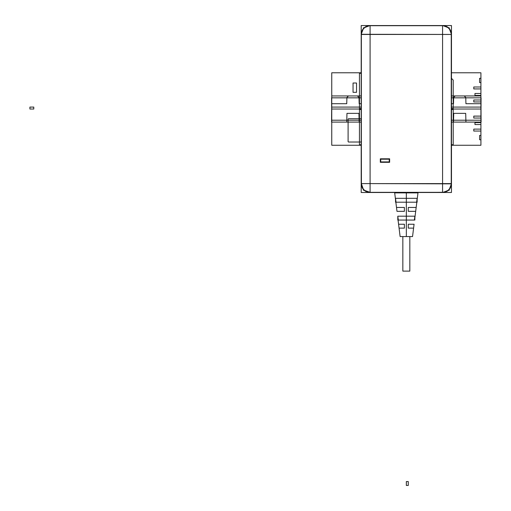 <?xml version="1.0" encoding="UTF-8"?>
<svg xmlns="http://www.w3.org/2000/svg" width="511" height="511" viewBox="0 0 511 511"><rect width="100%" height="100%" fill="white"/><g stroke="black" fill="none" stroke-linecap="round" stroke-linejoin="round"><path stroke-width="0.77" d="M444.679 192.27L414.581 192.494L451.469 192.494L451.469 25.55L451.469 192.494L424.775 192.494M451.469 25.55L414.581 25.55L451.469 25.55M436.592 25.55L370.092 25.703L370.092 34.441L451.309 34.441L451.245 32.334L451.245 185.704L451.469 34.288L451.309 183.756L451.469 34.288L449.233 28.45L450.581 30.449M446.569 26.438L448.562 27.786L442.73 25.55L369.938 25.55L375.757 25.55L369.938 25.55L364.1 27.786L366.1 26.438M412.933 192.494L442.73 192.494L448.562 190.258L446.569 191.606M399.73 192.494L442.73 192.494L448.562 190.258L444.481 192.315M387.894 192.494L361.2 192.494L361.2 25.55L361.2 192.494L398.082 192.494L369.836 192.494M364.439 27.786L363.43 27.786L363.43 28.788L363.43 27.786L364.439 27.786M398.082 25.55L361.2 25.55L398.082 25.55M361.418 185.71L361.2 34.192M444.481 25.729L448.562 27.786L442.73 25.55L369.938 25.55L367.984 25.774L369.938 25.55L364.1 27.786L368.188 25.729M361.424 185.71L361.2 183.756L363.43 189.587L362.088 187.594M366.1 191.606L364.1 190.258L370.092 192.334C364.822 191.778 361.909 188.872 361.354 183.602L363.43 189.587L361.379 185.506M361.2 183.858L361.2 34.288L363.43 28.45L361.2 34.288L363.43 28.45L362.088 30.449M363.43 189.587L361.2 183.756L361.354 34.441C361.909 29.172 364.822 26.259 370.092 25.703L376.07 25.55M363.43 190.258L363.43 189.255L363.43 190.258L364.439 190.258L363.43 190.258M449.233 28.788L449.233 27.786L448.23 27.786L449.233 27.786L449.233 28.788M451.462 34.186L449.233 28.45L451.29 32.538M450.581 187.594L449.233 189.587L451.469 183.756L451.309 34.441L361.2 34.288L361.354 183.602C361.909 188.872 364.822 191.778 370.092 192.334L370.092 183.602L451.462 183.851M449.233 189.587L451.469 183.756L449.233 189.587L451.29 185.506M448.23 190.258L449.233 190.258L449.233 189.255L449.233 190.258L448.23 190.258M389.638 159.202L380.318 159.202M389.248 159.202L380.708 159.202L389.248 159.202L389.248 161.917L389.248 159.202L389.248 161.917L380.708 161.917L389.248 161.917L380.708 161.917L380.708 159.202L380.708 161.917L380.708 159.202L389.248 159.202M389.248 162.306L389.248 158.812M389.638 161.917L380.318 161.917M380.708 162.306L380.708 158.812M412.933 192.436L412.933 192.89L412.933 192.436M394.684 192.89L395.533 199.718L394.684 192.89L417.979 192.89L417.129 199.718L417.979 192.89M406.334 192.89L406.334 236.567C398.318 236.567 398.318 236.567 406.334 236.567L406.334 192.89M406.334 216.185L406.334 202.209L406.334 216.185L397.801 216.185L398.299 220.062L397.801 216.185L397.801 220.062M414.862 220.062L414.862 216.185L414.37 220.062L414.862 216.185L397.801 216.185M416.637 202.209L396.025 202.209L395.533 198.325L417.129 198.325L416.637 202.209L417.129 198.325L417.129 202.209M408.276 207.447L408.276 211.33L408.276 207.447L416.171 207.447L416.823 202.209L414.862 217.935L415.686 211.33L408.276 211.33M408.276 224.24L408.276 228.123L408.276 224.24L414.095 224.24M406.334 198.325L395.533 198.325L395.533 202.209M395.533 198.325L396.025 202.209M404.393 207.447L404.393 211.33L404.393 207.447L396.498 207.447L395.846 202.209L396.983 211.33M404.393 228.123L404.393 224.24L398.574 224.24L398.069 220.062L400.119 236.567L399.072 228.123L404.393 228.123L404.393 224.24M414.37 220.062L398.299 220.062M414.076 224.24L412.543 236.567L400.119 236.567M402.84 271.117L402.84 236.567L402.84 271.117L402.84 236.567L402.84 271.117L409.828 271.117L409.828 236.567L409.828 271.117L409.828 236.567L409.828 271.117L402.84 271.117M404.393 211.33L396.958 211.33M412.543 236.567L413.597 228.123L408.276 228.123M399.73 192.89L399.73 192.436L399.73 192.89M436.541 25.55L436.931 25.55M369.836 25.55L442.826 25.55M436.592 25.703L376.07 25.703L442.73 25.55L448.562 27.786M449.233 28.45L451.469 34.288L451.469 183.756L451.309 34.441C450.753 29.172 447.84 26.259 442.577 25.703L442.577 34.441L442.577 25.703C447.84 26.259 450.753 29.172 451.309 34.441L451.309 183.602C450.753 188.872 447.84 191.778 442.577 192.334L370.092 192.334L370.092 183.602L370.092 192.334C364.822 191.778 361.909 188.872 361.354 183.602L370.092 183.602L361.354 183.602L361.354 34.441C361.909 29.172 364.822 26.259 370.092 25.703C364.822 26.259 361.909 29.172 361.354 34.441C361.877 29.133 364.784 26.227 370.092 25.703L442.577 25.703C447.879 26.227 450.791 29.133 451.309 34.441L451.309 183.602C450.753 188.872 447.84 191.778 442.577 192.334L442.577 192.334C447.84 191.778 450.753 188.872 451.309 183.602C450.791 188.904 447.879 191.817 442.577 192.334L442.577 183.602L442.577 192.334L370.092 192.334C364.784 191.817 361.877 188.904 361.354 183.602L370.092 183.602L370.092 192.334L442.577 192.334L442.577 183.602L451.309 183.602L370.092 183.602L370.092 25.703L370.092 34.441L361.354 34.441L370.092 34.441L370.092 25.703L442.577 25.703C447.84 26.259 450.753 29.172 451.309 34.441L370.092 34.441L370.092 183.602L361.354 183.602L361.354 34.441L442.577 34.441L442.577 192.334L444.685 192.27M376.07 25.703L375.757 25.55L376.128 25.55M364.1 27.786L369.938 25.55L375.757 25.55M398.082 192.494L414.447 192.436L398.082 192.494M368.188 192.315L364.1 190.258M361.379 32.538L363.43 28.45M442.826 192.494L448.562 190.258M442.577 183.602L370.092 183.602L370.092 34.441L370.092 183.602L442.577 183.602L442.577 34.441L442.577 183.602L442.577 34.441L451.309 34.441L451.309 183.602L442.577 183.602M380.318 162.306L389.638 162.306L389.638 158.812L380.318 158.812L380.318 162.306L380.318 158.812L380.318 162.306L389.638 162.306L389.638 158.812L380.318 158.812L389.638 158.812L389.638 162.306L380.318 162.306M414.447 192.436L398.222 192.436M451.469 95.947L480.915 95.947L481.094 122.091L465.93 122.091L465.7 113.359L453.73 113.359L453.506 122.091L451.469 122.091L480.915 122.091L481.043 103.714L465.93 103.714L465.764 97.46L464.212 95.947L455.218 95.947L453.666 97.46L453.506 103.714L451.469 103.714M361.2 103.714L359.163 103.714L358.997 97.46L357.445 95.947L348.457 95.947L346.905 97.46L346.739 103.714L331.626 103.714L331.754 122.091L361.2 122.091L359.163 122.091L358.933 113.359L346.969 113.359L346.739 122.091L331.569 122.091L331.754 95.947L361.2 95.947M402.451 25.55L424.775 25.55M331.754 107.08L331.754 109.022L361.2 109.022L331.754 109.022L361.2 109.022L331.754 109.022L331.754 107.08L331.754 109.022L331.754 107.08L361.2 107.08L331.754 107.08M451.469 109.022L480.915 109.022L480.915 107.08L451.469 107.08L480.915 107.08L451.469 107.08L480.915 107.08L480.915 109.022L480.915 107.08L480.915 109.022L451.469 109.022M387.894 25.55L410.218 25.55M481.068 120.213L480.915 97.831L451.469 97.831L481.068 97.831L480.915 120.213L451.469 120.213L481.068 120.213M361.2 97.831L331.754 97.831L331.594 120.213L361.2 120.213L331.754 120.213L331.594 97.831L361.2 97.831M407.305 485.45L406.334 485.45L406.334 481.566L408.276 481.566L408.276 485.45L406.334 485.45L406.334 481.566L408.276 481.566L408.276 485.45L406.334 485.45L406.334 481.566L408.276 481.566L408.276 485.45L406.334 485.45L406.334 481.566L408.276 481.566L408.276 485.45L407.305 485.45M451.469 144.741L453.212 144.741L453.212 80.099L451.469 78.349M361.2 73.303L359.45 73.303L359.45 144.741L361.2 144.741M361.2 109.507L359.45 109.507L359.45 108.536L361.2 108.536M451.469 108.536L453.212 108.536L453.212 109.507L451.469 109.507M29.906 107.08L29.906 109.022L33.783 109.022L33.783 107.08L29.906 107.08L29.906 109.022L33.783 109.022L33.783 107.08L29.906 107.08L29.906 109.022L33.783 109.022L33.783 107.08L29.906 107.08L29.906 109.022L33.783 109.022L33.783 107.08L29.906 107.08M480.915 145.265L451.469 145.265L480.915 145.265L480.915 139.752L479.599 139.752L479.599 135.453L480.915 135.453L480.915 131.052L473.786 131.052L473.786 129.111L480.915 129.111L480.915 124.55L474.955 124.55L474.955 122.608L480.915 122.608L480.915 118.047L473.786 118.047L473.786 116.106L480.915 116.106L480.915 101.938L473.786 101.938L473.786 99.996L480.915 99.996L480.915 95.436L474.955 95.436L474.955 93.494L480.915 93.494L480.915 88.933L473.786 88.933L473.786 86.991L480.915 86.991L480.915 82.584L479.599 82.584L479.599 78.292L480.915 78.292L480.915 72.779L480.915 145.265M361.2 145.265L331.754 145.265L331.754 72.779L361.2 72.779L331.754 72.779L331.754 145.265L361.2 145.265M451.469 72.779L480.915 72.779L451.469 72.779M353.05 92.325L356.544 92.325L356.544 83.012L353.05 83.012L353.05 92.325M361.494 141.636L361.105 142.02L348.483 142.02L348.1 141.636L348.1 119.114L348.483 118.724L361.105 118.724L361.494 119.114M409.828 271.117L409.828 236.567L409.828 271.117"/></g></svg>
